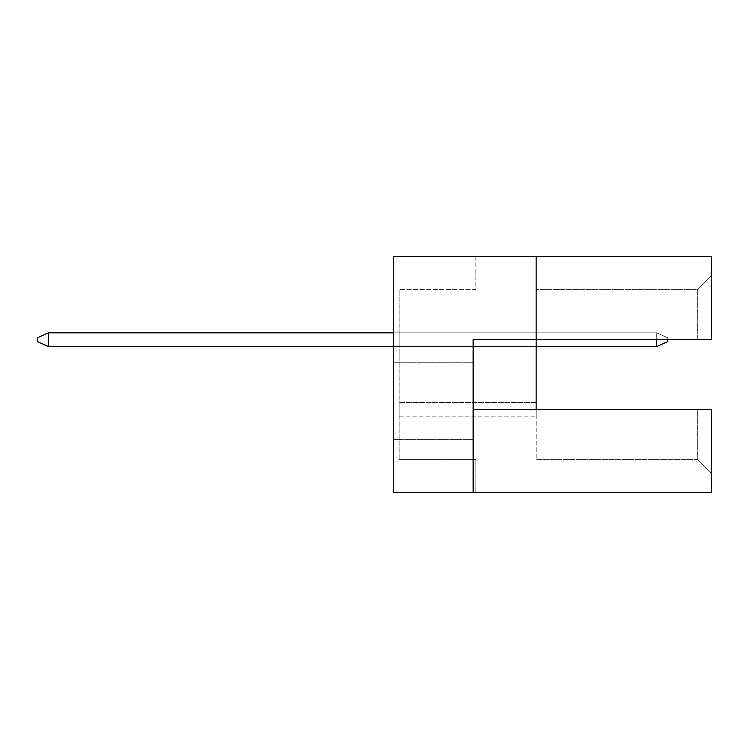 <?xml version="1.0" encoding="UTF-8"?>
<svg xmlns="http://www.w3.org/2000/svg" width="749" height="749" viewBox="0 0 749 749"><rect width="100%" height="100%" fill="white"/><g stroke="black" fill="none" stroke-linecap="round" stroke-linejoin="round"><path stroke-width="0.56" stroke-dasharray="3.75 2.81" d="M393.684 401.08L393.684 439.448L393.684 401.08M473.153 401.08L473.153 439.448L473.153 401.08M399.161 416.154L399.161 402.447L399.161 416.154L399.161 402.447L399.161 416.154L399.161 402.447L399.161 416.154L399.161 402.447L399.161 416.154L399.161 402.447L399.161 416.154L399.161 402.447L399.161 416.154L399.161 402.447L399.161 416.154L399.161 402.447L399.161 416.154L399.161 402.447L399.161 416.154L399.161 402.447L399.161 416.154L399.161 402.447L399.161 416.154L399.161 402.447L399.161 416.154L399.161 402.447L399.161 416.154L399.161 402.447L399.161 416.154L399.161 402.447L399.161 416.154L399.161 402.447L399.161 416.154L536.172 416.154L536.172 402.447L536.172 416.154L536.172 402.447L536.172 416.154L536.172 402.447L536.172 416.154L536.172 402.447L536.172 416.154L536.172 402.447L536.172 416.154L536.172 402.447L536.172 416.154L536.172 402.447L536.172 416.154L536.172 402.447L536.172 416.154L536.172 402.447L536.172 416.154L536.172 402.447L536.172 416.154L536.172 402.447L536.172 416.154L536.172 402.447L536.172 416.154L536.172 402.447L536.172 416.154L536.172 402.447L536.172 416.154L536.172 402.447L536.172 416.154L536.172 402.447L536.172 416.154L399.161 416.154M399.161 332.846L399.161 346.553L399.161 332.846L399.161 346.553L399.161 332.846L399.161 346.553L399.161 332.846L399.161 346.553L399.161 332.846L399.161 346.553L399.161 332.846L399.161 346.553L399.161 332.846L399.161 346.553L399.161 332.846L399.161 346.553L399.161 332.846L399.161 346.553L399.161 332.846L399.161 346.553L399.161 332.846L399.161 346.553L399.161 332.846L399.161 346.553L399.161 332.846L399.161 346.553L399.161 332.846L399.161 346.553L399.161 332.846L399.161 346.553L399.161 332.846L399.161 346.553L399.161 332.846L536.172 332.846L536.172 346.553L536.172 332.846L536.172 346.553L536.172 332.846L536.172 346.553L536.172 332.846L536.172 346.553L536.172 332.846L536.172 346.553L536.172 332.846L536.172 346.553L536.172 332.846L536.172 346.553L536.172 332.846L536.172 346.553L536.172 332.846L536.172 346.553L536.172 332.846L536.172 346.553L536.172 332.846L536.172 346.553L536.172 332.846L536.172 346.553L536.172 332.846L536.172 346.553L536.172 332.846L536.172 346.553L536.172 332.846L536.172 346.553L536.172 332.846L536.172 346.553L536.172 332.846L399.161 332.846M399.161 459.446L399.161 289.554L399.161 459.446L475.887 459.446L475.887 492.327L393.684 492.327L475.887 492.327L475.887 459.446L399.161 459.446M393.684 256.673L711.55 256.673L711.55 339.7L711.55 275.632L711.55 339.7L536.172 339.7L536.172 459.446L536.172 409.3L711.55 409.3L711.55 492.327L393.684 492.327L393.684 256.673M536.172 409.3L697.628 409.3L697.628 459.446L536.172 459.446L697.628 459.446L697.628 409.3L711.55 409.3L711.55 473.368L711.55 409.3L473.153 409.3L473.153 339.7L697.628 339.7L697.628 289.554L536.172 289.554L697.628 289.554L697.628 339.7L473.153 339.7L536.172 339.7L536.172 256.673M473.153 409.3L473.153 492.327M711.55 275.632L697.628 289.554L711.55 275.632M711.55 473.368L697.628 459.446L711.55 473.368M475.887 256.673L475.887 289.554L399.161 289.554L475.887 289.554L475.887 256.673M536.172 346.553L393.684 346.553M536.172 402.447L399.161 402.447L536.172 402.447M656.742 339.7L656.742 332.846L667.705 337.78L667.705 341.619L667.705 339.7M48.413 346.553L37.45 341.619L48.413 346.553L656.742 346.553L667.705 341.619L656.742 346.553L656.742 332.846L656.742 346.553L48.413 346.553L48.413 332.846L37.45 337.78L37.45 341.619L48.413 346.553L656.742 346.553L667.705 341.619L667.705 337.78L656.742 332.846L667.705 337.78L667.705 341.619L656.742 346.553L48.413 346.553L37.45 341.619L48.413 346.553L37.45 341.619L37.45 337.78L48.413 332.846L656.742 332.846L656.742 346.553L48.413 346.553L48.413 332.846L37.45 337.78L48.413 332.846L48.413 346.553L37.45 341.619L37.45 337.78L48.413 332.846L37.45 337.78L48.413 332.846L37.45 337.78L37.45 341.619L48.413 346.553L656.742 346.553L667.705 341.619L667.705 337.78L667.705 341.619L656.742 346.553L656.742 332.846L667.705 337.78L656.742 332.846L656.742 346.553L48.413 346.553L48.413 332.846L656.742 332.846L48.413 332.846L48.413 346.553L37.45 341.619L37.45 337.78L37.45 341.619L48.413 346.553L656.742 346.553L667.705 341.619L667.705 337.78L667.705 341.619L656.742 346.553L656.742 332.846L667.705 337.78L656.742 332.846L656.742 346.553L48.413 346.553L48.413 332.846L656.742 332.846L48.413 332.846L48.413 346.553L48.413 332.846L37.45 337.78L37.45 341.619L48.413 346.553L656.742 346.553L667.705 341.619L667.705 337.78L667.705 341.619L656.742 346.553L656.742 332.846L667.705 337.78L656.742 332.846L48.413 332.846L37.45 337.78L37.45 341.619L37.45 337.78L37.45 341.619L48.413 346.553L48.413 332.846L656.742 332.846L656.742 346.553L48.413 346.553L656.742 346.553L667.705 341.619L667.705 337.78L667.705 341.619L656.742 346.553L656.742 332.846L667.705 337.78L656.742 332.846L48.413 332.846L48.413 346.553L48.413 332.846L656.742 332.846L656.742 346.553L656.742 332.846L48.413 332.846L37.45 337.78L37.45 341.619L48.413 346.553L48.413 332.846L37.45 337.78L37.45 341.619L37.45 337.78L37.45 341.619L48.413 346.553L656.742 346.553L667.705 341.619L667.705 337.78L656.742 332.846L48.413 332.846L656.742 332.846L667.705 337.78L667.705 341.619L656.742 346.553L656.742 332.846L656.742 346.553L48.413 346.553L48.413 332.846L48.413 346.553L656.742 346.553L667.705 341.619L667.705 337.78L656.742 332.846L48.413 332.846L37.45 337.78L37.45 341.619L48.413 346.553L48.413 332.846L393.684 332.846M48.413 332.846L37.45 337.78L48.413 332.846L656.742 332.846L656.742 346.553M667.705 337.78L656.742 332.846L667.705 337.78M473.153 362.713L393.684 362.713L473.153 362.713M473.153 439.448L393.684 439.448L473.153 439.448"/><path stroke-width="1.12" d="M536.172 256.673L393.684 256.673L393.684 492.327L473.153 492.327L473.153 339.7L711.55 339.7L711.55 256.673L536.172 256.673L536.172 409.3L473.153 409.3M536.172 409.3L711.55 409.3L711.55 492.327L473.153 492.327M667.705 339.7L667.705 341.619L656.742 346.553L536.172 346.553M393.684 332.846L48.413 332.846L48.413 346.553L393.684 346.553M656.742 346.553L656.742 339.7M48.413 346.553L37.45 341.619L37.45 337.78L48.413 332.846"/></g></svg>
